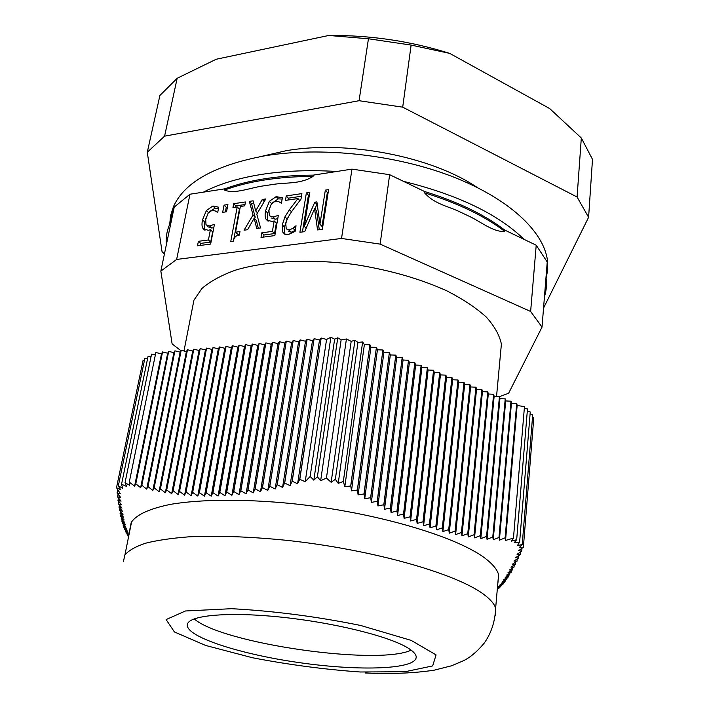 <?xml version="1.0" encoding="UTF-8"?>
<svg xmlns="http://www.w3.org/2000/svg" width="709" height="709" viewBox="0 0 709 709"><rect width="100%" height="100%" fill="white"/><g stroke="black" fill="none" stroke-linecap="round" stroke-linejoin="round"><path stroke-width="1.06" d="M499.517 396.65L508.628 393.256L542.022 327.106L547.233 261.993L536.217 245.217L504.746 230.079L504.631 231.311C493.384 232.623 480.037 220.951 467.382 215.421L467.151 215.306M462.038 212.877L461.568 212.673C449.355 206.354 434.785 204.564 424.514 192.813L424.673 191.545L389.64 174.689L380.13 244.118L341.543 238.446L176.638 259.441L160.846 271.113L172.127 343.927L180.955 350.689M536.217 245.217L530.633 311.464L380.13 244.118M194.204 618.895C222.094 643.55 377.463 665.937 411.185 650.162M162.556 351.93L167.678 353.215L168.68 351.398L141.773 485.222L140.621 487.703L135.8 483.777L162.556 351.93L161.51 353.747L155.838 352.577L129.268 482.138L129.552 485.257L125.032 482.705L126.672 486.471L121.54 484.238L122.675 488.253L118.323 485.869L120.592 489.724L116.506 487.712L143.076 360.402L144.45 360.411M118.323 485.869L144.866 358.426L147.605 358.568M121.54 484.238L148.092 356.228L151.141 356.202M125.032 482.705L151.575 354.128L155.457 354.465M168.76 351.389L173.882 352.674L174.91 350.858L147.897 486.578L146.692 489.148L141.853 485.24L168.68 351.398M174.99 350.849L180.121 352.134L152.843 490.477L147.977 486.596L174.91 350.858M180.121 352.134L181.176 350.308L154.083 487.81L152.843 490.477M181.256 350.299L186.396 351.593L159.046 491.683L154.163 487.827L181.176 350.308M186.396 351.593L187.477 349.759L160.331 488.926L159.046 491.683M187.557 349.75L192.706 351.044L193.805 349.2L166.659 489.901L165.33 492.755L160.42 488.935L187.477 349.759M193.894 349.191L199.052 350.494L200.177 348.642L173.049 490.743L171.675 493.694L166.739 489.91L193.805 349.2M200.266 348.633L205.424 349.945L178.092 494.492L173.129 490.752L200.177 348.642M205.424 349.945L206.585 348.084L179.51 491.443L178.092 494.492M206.629 348.084L211.867 349.413L184.597 495.183L179.545 491.452L206.585 348.084M211.867 349.413L213.063 347.516L218.319 348.855L219.542 346.949L224.797 348.287L226.056 346.382L199.344 492.658L197.776 496.034L192.671 492.409L219.542 346.949M226.1 346.382L231.294 347.702L232.561 345.815L206.035 492.746L204.449 496.176L199.389 492.658L226.056 346.382M232.649 345.806L237.852 347.135L211.211 496.194L206.124 492.746L232.561 345.815M237.852 347.135L239.155 345.239L212.842 492.675L211.211 496.194M239.234 345.23L244.445 346.568L218.044 496.052L212.93 492.675L239.155 345.239M244.445 346.568L245.775 344.663L219.719 492.445L218.044 496.052M245.863 344.654L251.083 345.992L252.439 344.078L226.667 492.046L224.948 495.751L219.808 492.436L245.775 344.663M252.519 344.069L257.748 345.407L231.914 495.281L226.756 492.046L252.439 344.078M257.748 345.407L259.131 343.493L233.678 491.488L231.914 495.281M259.219 343.484L264.457 344.831L238.96 494.643L233.766 491.479L259.131 343.493M264.457 344.831L265.875 342.899L240.759 490.77L238.96 494.643M265.955 342.89L271.201 344.246L272.646 342.305L247.902 489.884L246.067 493.836L240.847 490.761L265.875 342.899M272.735 342.305L277.981 343.661L253.237 492.861L247.999 489.875L272.646 342.305M277.981 343.661L279.461 341.711L255.116 488.838L253.237 492.861M279.55 341.703L284.805 343.067L260.478 491.736L255.205 488.829L279.461 341.711M284.805 343.067L286.312 341.118L262.392 487.632L260.478 491.736M286.401 341.109L291.665 342.474L293.207 340.515L269.73 486.277L267.78 490.442L262.49 487.615L286.312 341.118M293.296 340.506L298.569 341.871L300.137 339.903L277.13 484.761L275.145 488.997L269.828 486.259L293.207 340.515M300.226 339.895L305.508 341.268L307.112 339.301L284.593 483.095L282.572 487.393L277.228 484.743L300.137 339.903M307.201 339.292L312.492 340.666L314.122 338.68L292.117 481.287L290.052 485.638L284.69 483.077L307.112 339.301M314.211 338.672L319.511 340.063L321.177 338.069L299.703 479.337L297.603 483.751L292.214 481.269L314.122 338.68M321.266 338.06L326.574 339.451L330.873 337.227L334.639 339.177L313.839 480.153L310.143 476.466L305.207 481.712L299.801 479.311L321.177 338.069M334.639 339.177L337.759 337.794L341.135 339.886L346.426 338.973L351.177 341.357L354.943 340.267L357.93 342.42L362.636 341.96L364.373 344.592L369.868 344.787L350.698 485.975L344.813 486.711L343.342 481.482L338.228 483.343L335.348 479.319L331.147 482.297L326.441 477.999L320.654 480.755L317.384 476.776L313.839 480.153M369.956 344.822L370.922 347.197L376.408 347.401L357.354 490.043L351.478 490.858L350.778 486.028L369.868 344.787M376.488 347.428L377.427 349.794L382.904 349.998L363.992 493.96L358.116 494.864L357.442 490.096L376.408 347.401M382.984 350.024L383.897 352.373L364.736 498.711L364.08 494.005L382.904 349.998M383.897 352.373L389.365 352.577L370.621 497.718L364.736 498.711M389.445 352.612L390.322 354.934L371.348 502.397L370.71 497.762L389.365 352.577M390.322 354.934L395.782 355.138L377.232 501.316L371.348 502.397M395.87 355.174L396.721 357.487L402.163 357.69L383.817 504.755L377.932 505.925L377.312 501.36L395.782 355.138M402.251 357.726L403.075 360.021L408.508 360.234L390.393 508.016L384.508 509.275L383.906 504.799L402.163 357.69M408.597 360.261L409.394 362.538L391.067 512.465L390.482 508.061L408.508 360.234M409.394 362.538L414.818 362.751L396.951 511.118L391.067 512.465M414.862 362.769L415.642 365.064L397.572 515.514L396.996 511.136L414.818 362.751M415.642 365.064L421.137 365.277L421.89 367.554L427.367 367.767L428.094 370.027L433.571 370.249L416.555 519.378L410.608 521L410.059 516.808L427.367 367.767M433.607 370.258L434.298 372.473L439.695 372.695L422.998 521.762L417.122 523.446L416.6 519.396L433.571 370.249M439.775 372.721L440.44 374.919L423.592 525.741L423.078 521.789L439.695 372.695M440.44 374.919L445.819 375.141L429.459 523.986L423.592 525.741M445.899 375.176L446.537 377.356L430.044 527.859L429.539 524.013L445.819 375.141M446.537 377.356L451.917 377.578L435.902 526.025L430.044 527.859M451.996 377.613L452.608 379.776L457.979 379.997L442.319 527.904L436.469 529.8L435.982 526.051L451.917 377.578M458.049 380.033L458.643 382.186L442.877 531.573L442.407 527.921L457.979 379.997M458.643 382.186L463.996 382.408L448.717 529.596L442.877 531.573M464.076 382.435L464.643 384.579L449.258 533.168L448.797 529.623L463.996 382.408M464.643 384.579L469.987 384.801L455.089 531.13L449.258 533.168M470.067 384.836L470.608 386.954L475.943 387.185L461.444 532.494L455.612 534.586L455.178 531.147L469.987 384.801M476.023 387.211L476.537 389.321L461.949 535.844L461.524 532.512L475.943 387.185M476.537 389.321L481.872 389.551L467.763 533.7L461.949 535.844M481.943 389.578L482.439 391.669L468.259 536.943L467.851 533.709L481.872 389.551M482.439 391.669L487.757 391.9L474.064 534.746L468.259 536.943M487.836 391.935L488.297 394.009L493.615 394.248L480.33 535.641L474.543 537.883L474.144 534.754L487.757 391.9M493.686 394.275L494.138 396.34L499.437 396.57L486.578 536.385L480.799 538.672L480.418 535.649L493.615 394.248M499.508 396.606L499.934 398.653L505.225 398.883L492.79 536.997L487.03 539.31L486.658 536.394L499.437 396.57M505.304 398.919L505.703 400.948L510.985 401.188L498.976 537.466L493.225 539.824L492.87 537.005L505.225 398.883M511.056 401.214L511.437 403.235L516.71 403.474L505.127 537.812L499.393 540.196L499.056 537.475L510.985 401.188M532.512 417.202L533.788 417.69L523.375 547.197L519.334 547.516L522.223 544.521L517.34 545.646L519.626 542.128L514.131 542.802L516.675 539.691L511.481 541.135L513.467 538.096L505.535 540.435L505.207 537.821L516.71 403.474M516.79 403.51L517.145 405.513L524.465 406.585L513.467 538.096M524.314 408.419L527.478 408.951L516.675 539.691M527.301 411.069L530.261 411.973L519.626 542.128M530.066 414.348L532.689 414.942L522.223 544.521M116.506 487.712L120.229 493.526L117.065 493.056L117.774 489.689M161.51 353.747L134.604 486.144L129.268 482.138M330.873 337.227L310.143 476.466M326.574 339.451L305.207 481.712M362.636 341.96L343.342 481.482M357.93 342.42L338.228 483.343M354.943 340.267L335.348 479.319M351.177 341.357L331.147 482.297M346.426 338.973L326.441 477.999M341.135 339.886L320.654 480.755M337.759 337.794L317.384 476.776M364.373 344.592L344.813 486.711M517.145 405.513L505.535 540.435M521.975 548.225L521.744 551.159L518.642 550.68L523.375 547.197M117.065 493.056L120.645 497.39L117.517 496.841L121.088 501.112L117.986 500.465L121.54 504.666L118.474 503.922L122.019 508.052L118.979 507.227L122.524 511.278L119.511 510.365L123.047 514.344L120.078 513.369L123.588 517.233L120.645 516.134L121 514.397M120.654 516.17L124.155 519.954L121.248 518.775L121.576 517.171M120.069 513.334L120.459 511.446M118.474 503.922L118.952 501.626M121.248 518.775L124.749 522.506L121.868 521.248L125.369 524.882L122.506 523.543L126.007 527.097L123.189 525.706L126.663 529.136L123.862 527.656L127.354 531.014L124.58 529.455L124.766 528.533M123.18 525.679L123.419 524.492M121.868 521.248L122.17 519.777M117.986 500.465L118.492 498.037M128.763 535.889L127.629 535.127L128.728 536.048M124.58 529.455L128.054 532.725L125.307 531.103L128.825 534.302L126.069 532.601L126.202 531.927M131.174 522.675L129.836 529.313M128.887 535.26L126.84 533.939L126.955 533.39M126.069 532.601L128.914 535.118M126.84 533.939L128.816 535.632M117.517 496.841L118.048 494.279M123.871 527.673L124.084 526.592M119.511 510.365L119.936 508.344M125.307 531.103L125.466 530.314M122.506 523.543L122.781 522.214M118.988 507.263L119.431 505.065M271.201 344.246L246.067 493.836M305.508 341.268L282.572 487.393M251.083 345.992L224.948 495.751M312.492 340.666L290.052 485.638M192.706 351.044L165.33 492.755M167.678 353.215L140.621 487.703M162.476 351.939L135.72 483.751L134.604 486.144M173.882 352.674L146.692 489.148M199.052 350.494L171.675 493.694M224.797 348.287L197.776 496.034M218.319 348.855L191.146 495.688L186.077 492.002L213.063 347.516M192.671 492.409L191.146 495.688M186.077 492.002L184.597 495.183M319.511 340.063L297.603 483.751M291.665 342.474L267.78 490.442M231.294 347.702L204.449 496.176M298.569 341.871L275.145 488.997M470.608 386.954L455.612 534.586M499.934 398.653L487.03 539.31M452.608 379.776L436.469 529.8M505.703 400.948L493.225 539.824M396.721 357.487L377.932 505.925M370.922 347.197L351.478 490.858M377.427 349.794L358.116 494.864M403.075 360.021L384.508 509.275M428.094 370.027L410.608 521M421.89 367.554L404.095 518.35L403.536 514.06L421.137 365.277M410.059 516.808L404.095 518.35M403.536 514.06L397.572 515.514M511.437 403.235L499.393 540.196M488.297 394.009L474.543 537.883M434.298 372.473L417.122 523.446M494.138 396.34L480.799 538.672M129.933 530.102L131.573 521.957C136.872 514.415 149.989 508.521 170.922 504.285C200.505 499.304 243.745 498.852 291.523 503.55C376.701 512.235 460.611 537.564 487.26 559.995C493.561 565.153 497.328 570.027 498.578 574.618L497.815 583.339M497.301 589.214L498.135 588.86M498.152 588.842L497.31 589.108M497.337 588.807L499.331 587.912L497.364 588.488M497.381 588.302L500.536 586.83L497.505 587.646L501.75 585.607L498.728 586.343L503.027 584.198L499.978 584.881L504.294 582.665L501.254 583.259L505.597 580.946L502.557 581.46L506.935 579.067L503.842 579.519L508.3 577.011L505.198 577.383L509.691 574.795L506.581 575.088L511.1 572.42L508.034 572.597L512.554 569.85L509.47 569.956L514.016 567.138L510.932 567.147L515.514 564.267L512.421 564.178L517.029 561.227L513.936 561.041L518.571 558.027L515.478 557.744L520.149 554.668L517.047 554.287L521.744 551.159M498.622 574.804L497.895 583.17M500.598 586.166L500.536 586.83M505.721 579.74L505.614 580.928M503.106 583.277L503.027 584.198M508.3 577.011L508.424 575.531M509.691 574.795L509.824 573.173M507.059 577.711L506.944 579.058M512.704 567.971L512.554 569.85M515.691 562.104L515.514 564.267M518.775 555.599L518.571 558.027M520.353 552.107L520.149 554.668M517.216 558.931L517.029 561.227M514.185 565.117L514.016 567.138M511.26 570.656L511.109 572.402M499.375 587.371L499.331 587.912M504.4 581.593L504.312 582.638M501.839 584.801L501.768 585.59M406.479 647.122C386.822 635.734 333.097 622.555 281.553 617.176C229.938 611.743 191.253 615.022 187.619 623.592C182.337 635.672 238.091 653.955 298.906 662.569C359.685 671.432 418.133 669.553 416.156 656.428C415.625 653.627 412.408 650.525 406.479 647.122M177.179 78.265L164.585 136.155L147.286 152.24L159.915 95.449L177.179 78.265L216.192 59.246L328.763 35.468C370.089 35.087 410.396 41.06 449.692 53.379L549.705 108.574L581.318 137.998L592.494 159.357L588.603 217.308L543.546 308.087M164.585 136.155L359.064 100.713L368.45 38.765L328.763 35.468M164.426 253.964L162.033 251.624L147.286 152.24M588.603 217.308L577.082 197.013L581.318 137.998M449.692 53.379L411.123 45.084L402.703 107.165L577.082 197.013M402.703 107.165L359.064 100.713M477.113 187.424C431.692 156.441 346.426 139.859 285.638 150.822L261.603 156.37M411.123 45.084L368.45 38.765M171.339 220.889L169.859 223.902C166.837 230.744 165.658 237.737 166.323 244.889M389.64 174.689L351.956 169.123L313.281 175.123L313.077 176.381C300.093 184.57 285.621 182.16 272.15 184.597L271.618 184.659M336.713 171.489C309.541 169.814 284.336 170.807 261.098 174.476C238.02 178.234 218.797 184.118 203.448 192.139L189.977 194.222L176.638 259.441M264.865 185.669L264.554 185.723C250.853 187.398 234.847 194.55 224.549 190.047L224.788 188.833L203.448 192.139M224.788 188.833C248.974 179.9 278.469 175.327 313.281 175.123M524.04 239.367C498.205 214.189 458.005 194.851 403.448 181.336M424.673 191.545C457.792 201.773 484.486 214.614 504.746 230.079M544.459 296.654C546.426 290.61 546.94 284.291 546.001 277.68L545.983 277.556M169.69 224.274L170.63 215.368L173.466 206.629C184.402 182.248 214.738 165.339 264.466 155.883C320.583 146.453 394.984 154.456 451.89 176.39C508.858 198.378 543.537 231.302 547.41 260.079L547.747 269.491L546.125 278.522M351.956 169.123L341.543 238.446M203.146 228.67L202.96 228.404C201.861 226.889 201.702 224.044 202.508 219.887L206.39 210.538L212.922 206L218.735 207.214L217.698 212.558L215.297 210.945L212.009 210.36L208.136 213.143L205.716 219.453L206.009 224.788L209.536 225.923L214.455 224.336L210.626 244.073L197.501 245.81L198.396 241.308L208.419 239.97L210.413 229.769L208.198 230.283L203.146 228.67L204.555 229.991M232.951 207.56L233.678 203.696L245.474 201.95L244.756 205.832L240.351 206.479L235.556 232.171L239.996 231.568L239.341 235.122C236.141 235.264 234.121 237.293 233.279 241.211L230.744 241.539L237.231 206.939L232.951 207.56M266.478 219.861L265.972 219.072C265.024 217.495 264.882 214.765 265.556 210.865L269.402 201.285L276.191 196.615L282.386 197.829L281.438 203.297L278.85 201.666L275.349 201.081L271.325 203.953L268.941 210.413L269.358 215.802L273.178 217.016L278.345 215.368L274.844 235.592L260.992 237.426L261.807 232.809L272.389 231.391L274.215 220.942L271.875 221.483L266.478 219.861M299.898 232.286L306.377 192.937L309.806 192.431L304.267 226.304L314.796 202.207L316.896 201.905L319.945 224.195L325.342 190.127L328.595 189.649L322.356 229.317L317.552 229.955L314.574 208.694L304.693 231.648L299.898 232.286M285.47 200.39L286.232 195.923L301.91 193.601L300.997 199.105L293.242 209.377C288.625 215.713 286.152 220.605 285.816 224.071L286.214 228.856L289.112 230.035L292.968 228.289L296.034 225.746L295.095 231.409L288.076 234.661L284.885 234.298L282.829 232.206L282.306 224.824L284.974 216.794L289.502 209.634L297.94 198.564L285.47 200.39M253.051 215.022L249.338 201.383L253.131 200.815L255.683 210.945L262.25 199.468L265.804 198.945L256.782 214.162L260.575 227.943L256.72 228.466L254.159 218.221L247.592 229.707L244.047 230.186L253.051 215.022L255.222 217.211L251.5 203.589L253.742 203.261M222.67 212.345L224.053 205.123L227.917 204.555L226.534 211.778L222.67 212.345M189.977 194.222L174.228 207.081L160.846 271.113M225.373 211.947L226.26 207.294L227.421 207.125M224.053 205.123L226.26 207.294M249.338 201.383L251.5 203.589M254.451 218.514L255.222 217.211M254.159 218.221L256.321 220.402L258.289 228.254M262.25 199.468L264.253 201.56M255.683 210.945L257.553 212.86M288.014 200.018L288.324 198.174L301.467 196.242M286.232 195.923L288.324 198.174M297.94 198.564L299.81 200.612M284.974 216.794L287.083 219.01L290.344 213.657M284.921 234.307L284.424 227.022L287.083 219.01M292.968 228.289L295.263 230.363M288.333 231.045L291.222 232.224L295.077 230.496M302.415 231.949L308.433 195.223L309.372 195.081M306.377 192.937L308.433 195.223M314.574 208.694L316.622 210.954L319.272 229.725M325.342 190.127L327.354 192.44L328.178 192.316M319.945 224.195L322.001 226.437L327.354 192.44M314.796 202.207L317.242 204.431M304.267 226.304L306.137 228.298M314.867 209.013L316.834 204.484M268.117 221.243C267.169 219.675 267.027 216.954 267.692 213.072L271.529 203.518L278.3 198.866L282.173 199.052M274.215 220.942L276.342 223.14L274.543 233.571L272.389 231.391M261.807 232.809L263.978 234.971L274.543 233.571M263.606 237.081L263.978 234.971M271.494 218.009L275.314 219.223L277.777 218.629M235.627 207.17L235.867 205.885L244.995 204.547M233.678 203.696L235.867 205.885M237.231 206.939L239.42 209.12L233.722 239.66M235.556 232.171L237.772 234.307L239.536 234.067M205.043 230.195C204.103 228.661 204.006 225.932 204.759 222.006L206.594 216.227M210.413 229.769L212.665 231.878L210.688 242.061L208.419 239.97M198.396 241.308L200.682 243.391L210.688 242.061M200.275 245.447L200.682 243.391M206.939 225.666L208.26 226.907L211.787 228.05L213.826 227.58M209.465 211.628L215.146 208.162L218.523 208.295M191.953 310.303L193.938 300.155L201.861 288.545C210.103 281.376 221.376 275.216 235.689 270.076C266.566 260.815 310.507 258.581 355.581 264.625C389.897 270.102 420.331 278.85 446.892 290.876C462.959 299.127 476.067 307.839 486.232 317.012C494.527 326.246 499.579 335.295 501.396 344.149L500.386 355.058M542.022 327.106L530.633 311.464M495.219 615.589L495.644 608.162C494.35 603.944 490.504 599.442 484.105 594.638C457.021 573.749 371.995 549.386 285.887 540.258C249.213 536.624 216.777 535.499 188.594 536.855C171.348 538.193 156.919 540.329 145.318 543.271C135.463 546.612 128.666 550.503 124.917 554.943L123.322 561.82M360.199 671.99L404.945 671.751L432.667 665.911L436.079 654.894L411.193 640.395L360.589 625.453C316.631 616.529 273.603 610.945 231.515 608.694L185.466 610.981L166.11 619.56L174.414 631.958L205.645 645.456L252.404 657.73C288.669 664.723 324.598 669.473 360.199 671.99M313.077 176.381C278.256 176.585 248.744 181.141 224.549 190.047M504.631 231.311C484.353 215.864 457.651 203.031 424.514 192.813M289.502 209.634L291.559 211.814M282.306 224.824L284.424 227.022M289.112 230.035L291.222 232.224M265.556 210.865L267.692 213.072M273.178 217.016L275.314 219.223M276.191 196.615L278.3 198.866M269.402 201.285L271.529 203.518M202.508 219.887L204.759 222.006M209.536 225.923L211.787 228.05M212.922 206L215.146 208.162M206.39 210.538L208.543 212.603M131.573 521.957L124.917 554.943M498.578 574.618L495.644 608.162C495.112 621.465 491.293 633.128 484.203 643.152C476.838 651.943 469.695 657.899 462.773 661.036L451.58 665.778L434.245 670.165C414.18 673.204 391.271 674.153 365.525 672.992M272.15 184.588L264.554 185.723M467.391 215.421L461.568 212.665M173.466 206.629L169.859 223.902M547.41 260.079L546.001 277.68M284.85 234.271L282.829 232.206M268.108 221.243L265.972 219.072M204.777 230.097L202.96 228.404M193.938 300.155L183.977 350.982M501.396 344.149L496.539 396.446"/></g></svg>
